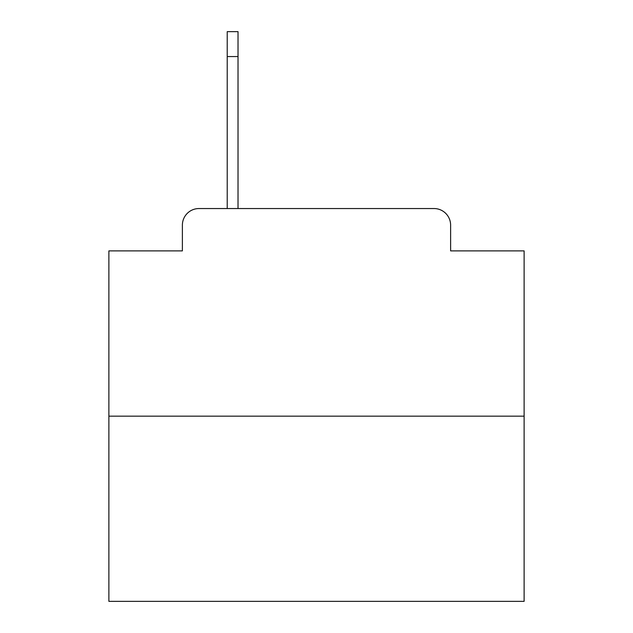 <?xml version="1.0" encoding="UTF-8"?>
<svg xmlns="http://www.w3.org/2000/svg" width="633" height="633" viewBox="0 0 633 633"><rect width="100%" height="100%" fill="white"/><g stroke="black" fill="none" stroke-linecap="round" stroke-linejoin="round"><path stroke-width="0.95" d="M182.383 225.15L182.383 250.89L182.383 225.15A16.608 16.608 0 0 1 198.991 208.542L227.223 208.542L227.223 31.65L238.024 31.65L238.024 208.542L251.72 208.542M524.116 416.158L108.884 416.158L108.884 601.35L524.116 601.35L524.116 250.89L450.617 250.89L450.617 225.15A16.608 16.608 0 0 0 434.009 208.542L198.991 208.542M108.884 416.158L108.884 250.89L182.383 250.89M381.28 208.542L434.009 208.542M450.617 250.89L450.617 225.15M238.024 56.566L227.223 56.566"/></g></svg>
